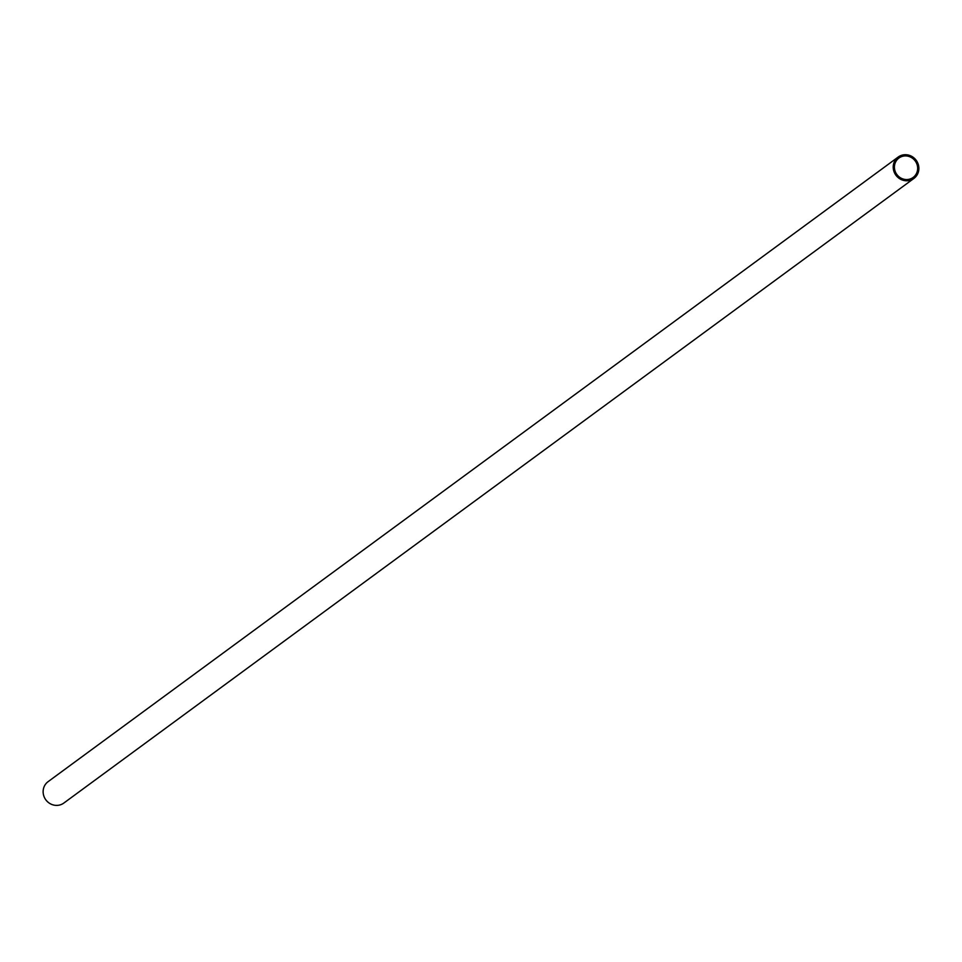 <?xml version="1.0" encoding="UTF-8"?>
<svg xmlns="http://www.w3.org/2000/svg" width="962" height="962" viewBox="0 0 962 962"><rect width="100%" height="100%" fill="white"/><g stroke="black" fill="none" stroke-linecap="round" stroke-linejoin="round"><path stroke-width="1.44" d="M909.992 180.339A13.276 12.59 53.7 0 0 913.9 178.439A13.276 12.59 53.7 0 0 916.185 160.281A13.276 12.59 53.7 0 0 898.183 157.046A13.276 12.59 53.7 0 0 894.696 173.232A13.276 12.59 53.7 0 0 909.992 180.339M909.619 179.148A12.025 11.412 53.7 0 0 913.166 177.429A12.025 11.412 53.7 0 0 915.235 160.991A12.025 11.412 53.7 0 0 898.917 158.045A12.025 11.412 53.7 0 0 895.754 172.715A12.025 11.412 53.7 0 0 909.619 179.148M898.183 157.046L48.1 781.661A13.276 12.59 53.7 0 0 44.613 797.859A13.276 12.59 53.7 0 0 59.909 804.953A13.276 12.59 53.7 0 0 63.817 803.066L913.9 178.439"/></g></svg>
